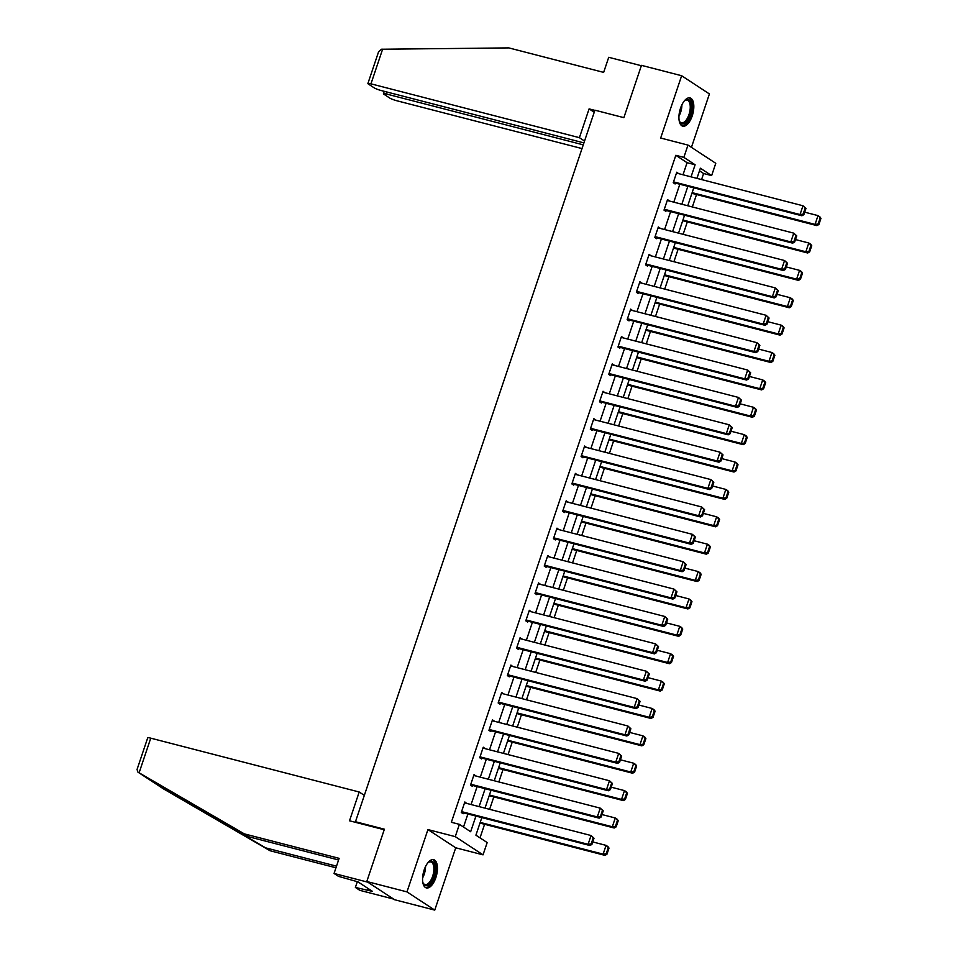 <?xml version="1.0" encoding="UTF-8"?>
<svg xmlns="http://www.w3.org/2000/svg" width="958" height="958" viewBox="0 0 958 958"><rect width="100%" height="100%" fill="white"/><g stroke="black" fill="none" stroke-linecap="round" stroke-linejoin="round"><path stroke-width="1.44" d="M435.866 877.624A14.586 6.706 104.5 0 0 433.663 859.673A14.586 6.706 104.5 0 0 424.154 869.948A14.586 6.706 104.5 0 0 426.37 887.91A14.586 6.706 104.5 0 0 435.866 877.624M692.227 115.882A14.586 6.706 104.5 0 0 690.023 97.92A14.586 6.706 104.5 0 0 680.515 108.206A14.586 6.706 104.5 0 0 682.719 126.157A14.586 6.706 104.5 0 0 692.227 115.882M481.826 817.593L475.91 835.172L487.179 842.561L483.036 854.847L455.254 836.633L459.397 824.347L470.653 831.736L475.922 816.072M455.721 847.794L427.939 829.58L406.97 891.886L366.794 881.504L394.576 899.718L434.752 910.1L455.721 847.794L483.036 854.847M691.437 147.352L709.411 93.944L681.641 75.73L660.673 138.036L687.988 145.089L715.77 163.303L711.638 175.589L700.37 168.213L696.945 178.38M701.567 179.565L703.603 173.518L711.638 175.589M480.018 837.867L484.592 824.275M489.622 809.33L493.813 796.9M498.843 781.944L503.022 769.514M508.051 754.569L512.231 742.139M517.272 727.182L521.451 714.752M526.481 699.807L530.66 687.377M535.702 672.42L539.881 659.99M544.91 645.045L549.09 632.615M554.131 617.659L558.31 605.228M563.34 590.284L567.519 577.854M572.561 562.897L576.74 550.467M581.769 535.522L585.949 523.092M590.99 508.135L595.169 495.705M600.199 480.76L604.378 468.33M609.42 453.374L613.599 440.943M618.629 425.999L622.808 413.569M627.849 398.612L632.029 386.182M637.058 371.237L641.237 358.807M646.279 343.85L650.458 331.42M655.488 316.475L659.667 304.045M664.708 289.088L668.888 276.658M673.917 261.714L678.096 249.284M683.138 234.327L687.317 221.897M692.347 206.952L696.526 194.522M406.97 891.886L434.752 910.1M366.794 881.504L384.397 829.197L355.466 821.725L594.93 110.182L623.862 117.654L641.465 65.348L681.641 75.73M355.466 821.725L356.963 822.706M703.603 173.518L699.496 170.823M683.006 174.775L687.078 162.692L675.821 155.304L451.362 822.275L459.397 824.347M463.504 827.041L467.887 814.001M471.073 804.54L477.108 786.614M480.293 777.154L486.317 759.239M489.502 749.779L495.537 731.852M498.723 722.392L504.746 704.477M507.932 695.017L513.967 677.09M517.152 667.63L523.176 649.716M526.361 640.255L532.397 622.329M535.582 612.869L541.605 594.954M544.791 585.494L550.826 567.567M554.011 558.107L560.035 540.192M563.22 530.732L569.256 512.805M572.441 503.345L578.464 485.431M581.65 475.97L587.685 458.044M590.87 448.584L596.894 430.669M600.079 421.209L606.115 403.282M609.3 393.822L615.323 375.907M618.509 366.447L624.544 348.52M627.718 339.06L633.753 321.146M636.938 311.685L642.974 293.759M646.147 284.298L652.182 266.384M655.368 256.924L661.403 238.997M664.577 229.537L670.612 211.622M673.797 202.162L679.833 184.235M678.587 173.637L676.767 172.212L673.223 182.738L675.103 183.972L675.402 183.098M669.367 201.012L667.558 199.587L664.014 210.125L665.894 211.359L666.181 210.473M660.158 228.399L658.338 226.974L654.793 237.5L656.673 238.734L656.972 237.859M650.937 255.774L649.129 254.349L645.584 264.887L647.464 266.12L647.752 265.234M641.728 283.161L639.908 281.736L636.363 292.262L638.244 293.495L638.543 292.621M632.508 310.536L630.699 309.111L627.155 319.649L629.035 320.882L629.322 319.996M623.299 337.923L621.479 336.498L617.946 347.024L619.814 348.257L620.113 347.383M614.078 365.297L612.27 363.872L608.725 374.41L610.605 375.644L610.893 374.758M604.869 392.684L603.049 391.259L599.516 401.785L601.385 403.019L601.684 402.144M595.648 420.059L593.84 418.634L590.296 429.172L592.176 430.405L592.463 429.519M586.44 447.446L584.631 446.021L581.087 456.547L582.955 457.78L583.254 456.906M577.219 474.821L575.411 473.396L571.866 483.934L573.746 485.167L574.034 484.281M568.01 502.208L566.202 500.783L562.657 511.309L564.525 512.542L564.825 511.668M558.789 529.582L556.981 528.157L553.437 538.695L555.317 539.929L555.604 539.043M549.581 556.969L547.772 555.544L544.228 566.07L546.096 567.304L546.395 566.429M540.36 584.344L538.552 582.919L535.007 593.457L536.887 594.69L537.187 593.804M531.151 611.731L529.343 610.306L525.798 620.832L527.666 622.065L527.966 621.191M521.93 639.106L520.122 637.681L516.578 648.219L518.458 649.452L518.757 648.566M512.722 666.493L510.913 665.068L507.369 675.594L509.237 676.827L509.536 675.953M503.501 693.867L501.693 692.442L498.148 702.98L500.028 704.214L500.327 703.328M494.292 721.254L492.484 719.829L488.939 730.355L490.807 731.589L491.107 730.715M485.071 748.629L483.263 747.204L479.719 757.742L481.599 758.975L481.898 758.089M475.863 776.016L474.054 774.591L470.51 785.117L472.378 786.35L472.677 785.476M466.654 803.391L464.834 801.966L461.289 812.504L463.169 813.737L463.468 812.851M427.939 829.58L455.254 836.633M675.821 155.304L683.856 157.375L687.988 145.089M693.76 187.84L687.736 205.754M684.551 215.227L678.515 233.141M675.33 242.602L669.307 260.516M666.121 269.976L660.086 287.903M656.901 297.363L650.877 315.278M647.692 324.738L641.656 342.665M638.471 352.125L632.448 370.039M629.262 379.5L623.227 397.426M620.054 406.887L614.018 424.801M610.833 434.261L604.797 452.188M601.624 461.648L595.589 479.563M592.403 489.023L586.368 506.95M583.194 516.41L577.159 534.324M573.974 543.785L567.938 561.711M564.765 571.172L558.73 589.086M555.544 598.546L549.521 616.473M546.335 625.933L540.3 643.848M537.115 653.308L531.091 671.235M527.906 680.695L521.87 698.61M518.685 708.07L512.662 725.996M509.476 735.457L503.441 753.371M500.256 762.831L494.232 780.758M491.047 790.218L485.011 808.133M691.041 176.859L695.113 164.764L683.856 157.375M479.108 806.612L485.143 788.697M488.329 779.225L494.352 761.311M497.537 751.85L503.573 733.936M506.758 724.464L512.781 706.549M515.967 697.089L522.002 679.174M525.188 669.702L531.211 651.787M534.396 642.327L540.432 624.412M543.617 614.94L549.641 597.026M552.826 587.565L558.861 569.651M562.047 560.179L568.07 542.264M571.255 532.804L577.291 514.889M580.476 505.417L586.5 487.502M589.685 478.042L595.72 460.127M598.906 450.655L604.929 432.741M608.114 423.28L614.15 405.366M617.335 395.894L623.359 377.979M626.544 368.519L632.579 350.604M635.765 341.132L641.788 323.217M644.974 313.757L651.009 295.842M654.182 286.382L660.218 268.456M663.403 258.995L669.438 241.081M672.612 231.62L678.647 213.694M681.833 204.234L687.868 186.319M687.078 162.692L695.113 164.764M676.54 172.895L678.647 173.446M667.331 200.282L669.438 200.821M658.11 227.657L660.218 228.208M648.901 255.044L651.009 255.582M639.681 282.418L641.788 282.969M630.472 309.805L632.579 310.344M621.251 337.18L623.359 337.731M612.042 364.567L614.15 365.106M602.822 391.942L604.929 392.493M593.613 419.329L595.72 419.867M584.392 446.703L586.5 447.254M575.183 474.09L577.291 474.629M565.962 501.465L568.07 502.016M556.754 528.852L558.861 529.391M547.533 556.227L549.641 556.778M538.324 583.614L540.432 584.152M529.103 610.988L531.211 611.539M519.895 638.375L522.002 638.914M510.674 665.75L512.781 666.301M501.465 693.137L503.573 693.676M492.244 720.512L494.352 721.063M483.036 747.899L485.143 748.438M473.815 775.273L475.922 775.824M464.606 802.66L466.714 803.199M676.48 173.087L802.984 205.766L805.941 208.485L805.199 207.994L803.127 214.137L803.882 214.628L805.941 208.485M673.294 182.547L801.906 215.778L800.038 214.544L802.984 205.766L805.199 207.994M673.522 181.864L800.038 214.544L803.127 214.137M801.906 215.778L803.882 214.628M691.915 193.336L816.923 225.621L815.054 224.388L692.143 192.642M804.708 212.173L818 215.61L819.88 216.843L820.958 218.328L820.216 217.837L818.144 223.98L818.898 224.471L820.958 218.328M818.144 223.98L815.054 224.388L818 215.61L820.216 217.837M818.898 224.471L816.923 225.621M684.084 101.213A12.622 5.808 -75.5 0 1 684.874 100.506A12.622 5.808 -75.5 0 1 691.472 108.661A12.622 5.808 -75.5 0 1 686.275 122.013A12.622 5.808 -75.5 0 1 679.473 121.403A12.622 5.808 -75.5 0 1 679.126 120.409M679.282 120.912A11.688 5.377 104.5 0 0 681.354 122.816A11.688 5.377 104.5 0 0 690.191 108.685A11.688 5.377 104.5 0 0 687.209 100.183A11.688 5.377 104.5 0 0 684.467 100.841M681.904 125.821A14.49 6.67 104.5 0 0 692.418 108.206A14.49 6.67 104.5 0 0 689.137 97.824M427.723 862.954A12.622 5.808 -75.5 0 1 428.513 862.248A12.622 5.808 -75.5 0 1 435.112 870.415A12.622 5.808 -75.5 0 1 429.914 883.755A12.622 5.808 -75.5 0 1 423.113 883.156A12.622 5.808 -75.5 0 1 422.765 882.15M422.933 882.665A11.688 5.377 104.5 0 0 425.005 884.557A11.688 5.377 104.5 0 0 433.83 870.427A11.688 5.377 104.5 0 0 430.849 861.937A11.688 5.377 104.5 0 0 428.118 862.595M425.544 887.563A14.49 6.67 104.5 0 0 436.058 869.96A14.49 6.67 104.5 0 0 432.776 859.565M594.858 110.374L589.086 108.889L579.41 137.677L370.962 83.837A5.604 0.766 -161.4 0 0 367.896 83.514A5.604 0.766 -161.4 0 0 368.399 84.065L374.099 87.801A5.604 0.766 -161.4 0 0 381.176 90.531L583.925 142.898M579.41 137.677L584.548 141.042M367.896 83.514L378.566 51.852L381.428 49.241L508.83 47.9L603.648 72.389L608.725 57.3L641.333 65.719M387.164 92.076L386.505 94.028A5.604 0.766 -161.4 0 0 383.44 93.704A5.604 0.766 -161.4 0 0 383.942 94.255L389.643 97.991A5.604 0.766 -161.4 0 0 396.72 100.722L582.009 148.574M386.505 94.028L583.266 144.85M589.086 108.889L594.235 112.254M139.102 772.807L137.94 772.136L137.042 769.514L147.7 737.852A5.604 0.766 18.6 0 1 150.753 738.163L139.102 772.807L244.314 833.867L339.132 858.356L334.055 873.457L367.8 882.174L393.558 899.059L359.813 890.341L355.382 887.431L372.494 891.383L358.005 881.875L338.485 876.354L334.055 873.457M338.593 859.985L248.745 836.777L149.244 779.537M248.745 836.777L244.314 833.867M357.31 881.695L355.382 887.431M163.279 788.745L270.072 850.752L265.641 847.854L336.509 866.152M270.072 850.752L335.971 867.78M138.12 772.244L152.561 781.716L265.641 847.854M364.339 795.368L359.202 792.003L150.753 738.163M384.206 829.748L349.514 820.79L359.202 792.003M152.214 781.489L163.734 789.045M368.207 888.569L367.68 890.138M667.259 200.473L793.775 233.153L796.733 235.872L795.978 235.369L793.919 241.512L794.661 242.003L796.733 235.872M664.074 209.934L792.697 243.152L790.817 241.919L793.775 233.153L795.978 235.369M664.313 209.251L790.817 241.919L793.919 241.512M792.697 243.152L794.661 242.003M658.05 227.848L784.554 260.528L787.512 263.246L786.769 262.755L784.698 268.899L785.452 269.39L787.512 263.246M654.865 237.309L783.476 270.539L781.608 269.306L784.554 260.528L786.769 262.755M655.092 236.626L781.608 269.306L784.698 268.899M783.476 270.539L785.452 269.39M682.707 220.711L807.714 252.996L805.834 251.774L682.934 220.029M795.487 239.56L808.791 242.997L810.66 244.23L811.749 245.715L810.995 245.224L808.935 251.367L809.678 251.858L811.749 245.715M808.935 251.367L805.834 251.774L808.791 242.997L810.995 245.224M809.678 251.858L807.714 252.996M673.486 248.098L798.493 280.383L796.625 279.149L673.714 247.404M786.279 266.935L799.571 270.372L801.451 271.605L802.529 273.09L801.786 272.599L799.714 278.742L800.469 279.233L802.529 273.09M799.714 278.742L796.625 279.149L799.571 270.372L801.786 272.599M800.469 279.233L798.493 280.383M648.829 255.235L775.345 287.915L778.303 290.621L777.549 290.13L775.489 296.273L776.231 296.764L778.303 290.621M645.644 264.695L774.268 297.914L772.388 296.681L775.345 287.915L777.549 290.13M645.884 264.013L772.388 296.681L775.489 296.273M774.268 297.914L776.231 296.764M639.621 282.61L766.125 315.29L769.082 318.008L768.34 317.517L766.268 323.66L767.023 324.151L769.082 318.008M636.435 292.07L765.047 325.301L763.179 324.067L766.125 315.29L768.34 317.517M636.663 291.388L763.179 324.067L766.268 323.66M765.047 325.301L767.023 324.151M630.4 309.997L756.916 342.677L759.874 345.383L759.119 344.892L757.06 351.035L757.802 351.526L759.874 345.383M627.215 319.457L755.838 352.676L753.958 351.442L756.916 342.677L759.119 344.892M627.454 318.774L753.958 351.442L757.06 351.035M755.838 352.676L757.802 351.526M664.277 275.473L789.284 307.757L787.404 306.536L664.505 274.79M777.058 294.322L790.362 297.758L792.23 298.992L793.32 300.477L792.565 299.986L790.506 306.129L791.248 306.62L793.32 300.477M790.506 306.129L787.404 306.536L790.362 297.758L792.565 299.986M791.248 306.62L789.284 307.757M655.056 302.848L780.063 335.144L778.195 333.911L655.284 302.165M767.849 321.696L781.141 325.133L783.021 326.367L784.099 327.852L783.357 327.361L781.285 333.504L782.039 333.995L784.099 327.852M781.285 333.504L778.195 333.911L781.141 325.133L783.357 327.361M782.039 333.995L780.063 335.144M645.848 330.235L770.855 362.519L768.975 361.298L646.075 329.552M758.628 349.083L771.932 352.52L773.801 353.753L774.89 355.238L774.136 354.747L772.076 360.891L772.819 361.382L774.89 355.238M772.076 360.891L768.975 361.298L771.932 352.52L774.136 354.747M772.819 361.382L770.855 362.519M621.191 337.372L747.695 370.051L750.665 372.77L749.91 372.279L747.839 378.422L748.593 378.913L750.665 372.77M618.006 346.832L746.617 380.063L744.749 378.829L747.695 370.051L749.91 372.279M618.233 346.149L744.749 378.829L747.839 378.422M746.617 380.063L748.593 378.913M636.627 357.609L761.634 389.906L759.766 388.673L636.854 356.927M749.419 376.458L762.712 379.895L764.592 381.128L765.67 382.613L764.927 382.122L762.855 388.265L763.61 388.756L765.67 382.613M762.855 388.265L759.766 388.673L762.712 379.895L764.927 382.122M763.61 388.756L761.634 389.906M611.97 364.759L738.486 397.438L741.444 400.145L740.69 399.654L738.63 405.797L739.372 406.288L741.444 400.145M608.785 374.219L737.409 407.437L735.528 406.204L738.486 397.438L740.69 399.654M609.025 373.536L735.528 406.204L738.63 405.797M737.409 407.437L739.372 406.288M627.418 384.996L752.425 417.281L750.545 416.059L627.646 384.314M740.199 403.845L753.503 407.282L755.383 408.515L756.461 410L755.706 409.509L753.647 415.652L754.389 416.143L756.461 410M753.647 415.652L750.545 416.059L753.503 407.282L755.706 409.509M754.389 416.143L752.425 417.281M602.762 392.133L729.266 424.813L732.235 427.531L731.481 427.04L729.409 433.184L730.164 433.675L732.235 427.531M599.576 401.594L728.188 434.824L726.32 433.591L729.266 424.813L731.481 427.04M599.804 400.911L726.32 433.591L729.409 433.184M728.188 434.824L730.164 433.675M618.197 412.371L743.204 444.668L741.336 443.434L618.425 411.689M730.99 431.22L744.282 434.657L746.162 435.89L747.24 437.375L746.498 436.884L744.426 443.027L745.18 443.518L747.24 437.375M744.426 443.027L741.336 443.434L744.282 434.657L746.498 436.884M745.18 443.518L743.204 444.668M593.541 419.52L720.057 452.2L723.015 454.906L722.26 454.415L720.2 460.559L720.943 461.049L723.015 454.906M590.356 428.98L718.979 462.199L717.099 460.966L720.057 452.2L722.26 454.415M590.595 428.298L717.099 460.966L720.2 460.559M718.979 462.199L720.943 461.049M608.989 439.758L733.996 472.043L732.116 470.821L609.216 439.075M721.769 458.607L735.073 462.043L736.953 463.277L738.031 464.762L737.277 464.271L735.217 470.414L735.96 470.905L738.031 464.762M735.217 470.414L732.116 470.821L735.073 462.043L737.277 464.271M735.96 470.905L733.996 472.043M584.332 446.895L710.836 479.575L713.806 482.293L713.051 481.802L710.98 487.945L711.734 488.436L713.806 482.293M581.147 456.355L709.758 489.586L707.89 488.352L710.836 479.575L713.051 481.802M581.374 455.673L707.89 488.352L710.98 487.945M709.758 489.586L711.734 488.436M599.768 467.133L724.775 499.429L722.907 498.196L600.007 466.45M712.56 485.981L725.853 489.418L727.733 490.652L728.81 492.137L728.068 491.646L725.996 497.789L726.751 498.28L728.81 492.137M725.996 497.789L722.907 498.196L725.853 489.418L728.068 491.646M726.751 498.28L724.775 499.429M575.111 474.282L701.627 506.95L704.585 509.668L703.831 509.177L701.771 515.32L702.513 515.811L704.585 509.668M571.926 483.742L700.549 516.961L698.669 515.727L701.627 506.95L703.831 509.177M572.166 483.06L698.669 515.727L701.771 515.32M700.549 516.961L702.513 515.811M590.559 494.52L715.566 526.804L713.686 525.583L590.787 493.837M703.34 513.368L716.644 516.805L718.524 518.038L719.602 519.523L718.847 519.032L716.788 525.176L717.53 525.667L719.602 519.523M716.788 525.176L713.686 525.583L716.644 516.805L718.847 519.032M717.53 525.667L715.566 526.804M565.903 501.657L692.406 534.336L695.376 537.055L694.622 536.564L692.55 542.707L693.305 543.198L695.376 537.055M562.717 511.117L691.329 544.348L689.461 543.114L692.406 534.336L694.622 536.564M562.945 510.434L689.461 543.114L692.55 542.707M691.329 544.348L693.305 543.198M581.338 521.894L706.345 554.191L704.477 552.958L581.578 521.212M694.131 540.743L707.423 544.18L709.303 545.413L710.393 546.898L709.639 546.407L707.567 552.55L708.321 553.041L710.393 546.898M707.567 552.55L704.477 552.958L707.423 544.18L709.639 546.407M708.321 553.041L706.345 554.191M556.682 529.044L683.198 561.711L686.156 564.43L685.401 563.939L683.341 570.082L684.084 570.573L686.156 564.43M553.496 538.504L682.12 571.722L680.24 570.489L683.198 561.711L685.401 563.939M553.736 537.821L680.24 570.489L683.341 570.082M682.12 571.722L684.084 570.573M572.13 549.281L697.137 581.566L695.257 580.344L572.357 548.599M684.91 568.13L698.214 571.567L700.094 572.788L701.172 574.285L700.418 573.794L698.358 579.937L699.1 580.428L701.172 574.285M698.358 579.937L695.257 580.344L698.214 571.567L700.418 573.794M699.1 580.428L697.137 581.566M547.473 556.418L673.977 589.098L676.947 591.816L676.192 591.326L674.121 597.469L674.875 597.96L676.947 591.816M544.288 565.879L672.911 599.109L671.031 597.876L673.977 589.098L676.192 591.326M544.515 565.196L671.031 597.876L674.121 597.469M672.911 599.109L674.875 597.96M562.909 576.656L687.916 608.953L686.048 607.719L563.148 575.974M675.701 595.505L688.994 598.942L690.874 600.175L691.963 601.66L691.209 601.169L689.137 607.312L689.892 607.803L691.963 601.66M689.137 607.312L686.048 607.719L688.994 598.942L691.209 601.169M689.892 607.803L687.916 608.953M538.252 583.805L664.768 616.473L667.726 619.191L666.972 618.7L664.912 624.844L665.654 625.335L667.726 619.191M535.067 593.265L663.69 626.484L661.81 625.251L664.768 616.473L666.972 618.7M535.306 592.583L661.81 625.251L664.912 624.844M663.69 626.484L665.654 625.335M553.7 604.043L678.707 636.328L676.827 635.106L553.928 603.36M666.481 622.892L679.785 626.328L681.665 627.55L682.743 629.047L681.988 628.556L679.929 634.699L680.671 635.19L682.743 629.047M679.929 634.699L676.827 635.106L679.785 626.328L681.988 628.556M680.671 635.19L678.707 636.328M529.044 611.18L655.547 643.86L658.517 646.578L657.763 646.087L655.691 652.23L656.446 652.721L658.517 646.578M525.858 620.64L654.482 653.871L652.602 652.638L655.547 643.86L657.763 646.087M526.086 619.958L652.602 652.638L655.691 652.23M654.482 653.871L656.446 652.721M544.479 631.418L669.486 663.714L667.618 662.481L544.719 630.735M657.272 650.266L670.564 653.703L672.444 654.937L673.534 656.422L672.779 655.931L670.708 662.074L671.462 662.565L673.534 656.422M670.708 662.074L667.618 662.481L670.564 653.703L672.779 655.931M671.462 662.565L669.486 663.714M519.823 638.567L646.339 671.235L649.296 673.953L648.542 673.462L646.482 679.605L647.225 680.096L649.296 673.953M516.637 648.027L645.261 681.246L643.381 680.012L646.339 671.235L648.542 673.462M516.877 647.333L643.381 680.012L646.482 679.605M645.261 681.246L647.225 680.096M535.271 658.805L660.278 691.089L658.397 689.868L535.498 658.122M648.051 677.653L661.355 681.09L663.235 682.312L664.313 683.808L663.559 683.317L661.499 689.461L662.241 689.952L664.313 683.808M661.499 689.461L658.397 689.868L661.355 681.09L663.559 683.317M662.241 689.952L660.278 691.089M510.614 665.942L637.118 698.621L640.088 701.34L639.333 700.849L637.262 706.992L638.016 707.483L640.088 701.34M507.429 675.402L636.052 708.633L634.172 707.399L637.118 698.621L639.333 700.849M507.656 674.719L634.172 707.399L637.262 706.992M636.052 708.633L638.016 707.483M526.05 686.179L651.057 718.476L649.189 717.243L526.289 685.497M638.842 705.028L652.135 708.465L654.015 709.698L655.104 711.183L654.35 710.692L652.278 716.835L653.033 717.326L655.104 711.183M652.278 716.835L649.189 717.243L652.135 708.465L654.35 710.692M653.033 717.326L651.057 718.476M501.393 693.329L627.909 725.996L630.867 728.715L630.113 728.224L628.053 734.367L628.807 734.858L630.867 728.715M498.22 702.789L626.831 736.007L624.951 734.774L627.909 725.996L630.113 728.224M498.447 702.094L624.951 734.774L628.053 734.367M626.831 736.007L628.807 734.858M516.841 713.566L641.848 745.851L639.968 744.629L517.069 712.884M629.622 732.415L642.926 735.852L644.806 737.073L645.884 738.57L645.129 738.067L643.069 744.21L643.812 744.713L645.884 738.57M643.069 744.21L639.968 744.629L642.926 735.852L645.129 738.067M643.812 744.713L641.848 745.851M492.184 720.703L618.688 753.383L621.658 756.101L620.904 755.611L618.832 761.754L619.587 762.245L621.658 756.101M488.999 730.164L617.623 763.394L615.743 762.161L618.688 753.383L620.904 755.611M489.227 729.481L615.743 762.161L618.832 761.754M617.623 763.394L619.587 762.245M507.62 740.941L632.639 773.238L630.759 772.004L507.86 740.259M620.413 759.79L633.705 763.227L635.585 764.46L636.675 765.945L635.92 765.454L633.849 771.597L634.603 772.088L636.675 765.945M633.849 771.597L630.759 772.004L633.705 763.227L635.92 765.454M634.603 772.088L632.639 773.238M482.964 748.09L609.48 780.758L612.437 783.476L611.683 782.985L609.623 789.129L610.378 789.62L612.437 783.476M479.79 757.55L608.402 790.769L606.522 789.536L609.48 780.758L611.683 782.985M480.018 756.856L606.522 789.536L609.623 789.129M608.402 790.769L610.378 789.62M498.411 768.328L623.418 800.613L621.538 799.391L498.639 767.645M611.192 787.177L624.496 790.613L626.376 791.835L627.454 793.332L626.7 792.829L624.64 798.972L625.382 799.475L627.454 793.332M624.64 798.972L621.538 799.391L624.496 790.613L626.7 792.829M625.382 799.475L623.418 800.613M473.755 775.465L600.259 808.145L603.229 810.863L602.474 810.372L600.403 816.515L601.157 817.006L603.229 810.863M470.57 784.925L599.193 818.156L597.313 816.923L600.259 808.145L602.474 810.372M470.797 784.243L597.313 816.923L600.403 816.515M599.193 818.156L601.157 817.006M489.191 795.703L614.21 827.999L612.33 826.766L489.43 795.02M601.983 814.551L615.275 817.988L617.156 819.222L618.245 820.707L617.491 820.216L615.419 826.359L616.174 826.85L618.245 820.707M615.419 826.359L612.33 826.766L615.275 817.988L617.491 820.216M616.174 826.85L614.21 827.999M464.534 802.852L591.05 835.52L594.008 838.238L593.253 837.747L591.194 843.89L591.948 844.381L594.008 838.238M461.361 812.312L589.972 845.531L588.092 844.297L591.05 835.52L593.253 837.747M461.588 811.618L588.092 844.297L591.194 843.89M589.972 845.531L591.948 844.381M479.982 823.09L604.989 855.374L603.109 854.141L480.209 822.407M592.763 841.938L606.067 845.375L607.947 846.597L609.025 848.093L608.27 847.59L606.21 853.734L606.953 854.237L609.025 848.093M606.21 853.734L603.109 854.141L606.067 845.375L608.27 847.59M606.953 854.237L604.989 855.374M681.88 104.841A11.688 5.377 -75.5 0 1 681.821 106.518A11.688 5.377 -75.5 0 1 678.959 116.157M679.294 113.092A11.304 5.197 104.5 0 0 680.695 107.691M425.52 866.595A11.688 5.377 -75.5 0 1 425.46 868.259A11.688 5.377 -75.5 0 1 422.598 877.911M422.945 874.846A11.304 5.197 104.5 0 0 424.334 869.433M382.625 49.181L370.962 83.837M228.722 825.149L224.759 824.131M383.44 93.704L384.242 91.321M163.507 788.901L152.31 781.56M149.244 779.549L137.94 772.136"/></g></svg>

